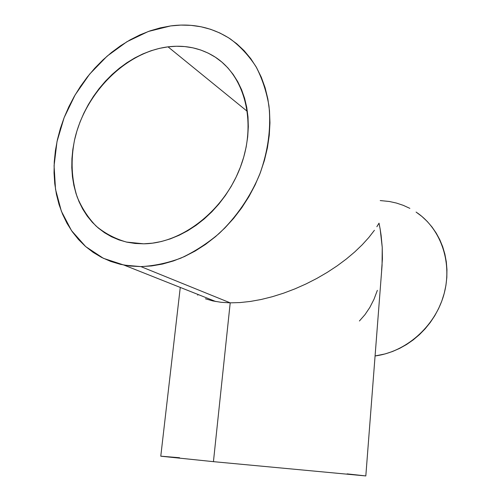 <?xml version="1.0" encoding="UTF-8"?>
<svg xmlns="http://www.w3.org/2000/svg" width="501" height="501" viewBox="0 0 501 501"><rect width="100%" height="100%" fill="white"/><g stroke="black" fill="none" stroke-linecap="round" stroke-linejoin="round"><path stroke-width="0.75" d="M180.266 287.424L160.777 456.198L213.439 461.659L365.818 475.937L213.439 461.659L230.209 302.848L213.439 461.659L160.808 456.211M240.01 302.566L230.209 302.848L240.01 302.566L250.394 301.439L240.01 302.566M261.221 299.479L250.394 301.439L261.221 299.479L272.356 296.705L261.221 299.479M283.641 293.154L272.356 296.705L283.641 293.154L294.926 288.877L283.641 293.154M306.061 283.929L294.926 288.877L306.061 283.929L316.901 278.393L306.061 283.929M327.303 272.337L316.901 278.393L327.303 272.337L337.142 265.862L327.303 272.337M346.297 259.048L337.142 265.862L346.297 259.048L354.683 251.997L346.297 259.048M362.204 244.789L354.683 251.997L362.204 244.789L368.799 237.53L362.204 244.789M374.422 230.291L368.799 237.53L374.422 230.291M379.032 223.164L376.858 226.709L379.032 223.164L380.203 229.339L379.032 223.164M381.123 235.457L380.203 229.339L382.244 247.463L381.123 235.457M365.818 475.937L382.063 265.467L382.244 247.463L382.395 259.055L381.612 270.133M168.029 46.843L247.388 111.435L168.029 46.843C184.819 44.814 200.131 47.971 213.958 56.312C244.663 75.006 257.245 121.975 240.737 166.219C224.435 210.514 181.963 243.473 143.699 243.812L126.459 242.064C115.136 238.783 105.035 233.472 96.148 226.133C88.126 217.797 81.795 208.047 77.141 196.887C71.461 179.101 70.597 160.126 74.555 139.961C84.869 93.455 125.175 52.248 168.029 46.843L176.452 46.249L184.769 46.574L192.885 47.827L200.732 50.019L208.228 53.137L215.292 57.164L221.849 62.074L227.823 67.835L233.14 74.398L237.75 81.701L241.582 89.685L244.594 98.265L246.736 107.371L247.989 116.89L248.314 126.74L247.707 136.804L246.173 146.975L243.718 157.139L240.374 167.184L236.165 177.003L231.149 186.472L225.375 195.503L218.912 203.982L211.835 211.823L204.22 218.937L196.167 225.262L187.756 230.723L179.082 235.282L170.246 238.889L161.341 241.52L152.467 243.16L143.699 243.812L135.145 243.467L126.872 242.158L118.969 239.904L111.498 236.748L104.534 232.727L98.127 227.892L92.334 222.306L87.199 216.031L82.759 209.124L79.039 201.665L76.071 193.724L73.866 185.376L72.438 176.69L71.793 167.754L71.931 158.642L72.839 149.43L74.505 140.199L76.916 131.018L80.047 121.968L83.874 113.126L88.364 104.559L93.48 96.336L99.179 88.533L105.417 81.212L112.143 74.436L119.313 68.268L126.859 62.757L134.719 57.966L142.841 53.939L151.145 50.714L159.569 48.34L168.029 46.843M140.887 266.601L230.209 302.848L140.887 266.601L124.016 265.092L103.4 258.316L85.677 246.592L71.511 230.623L61.366 211.222L55.517 189.297L54.077 165.775L57.001 141.595L64.115 117.672L75.131 94.902L89.635 74.129L107.101 56.156L126.922 41.721L148.365 31.463L170.609 25.933C192.647 23.021 212.606 27.392 230.498 39.059C240.405 46.512 248.916 55.724 256.03 66.689C262.198 78.538 266.507 91.589 268.956 105.849C271.185 128.212 268.116 150.995 259.756 174.21C250.387 196.749 236.322 217.202 219.006 233.591C206.976 243.711 194.294 251.878 180.955 258.096C167.478 263.094 154.12 265.931 140.887 266.601L151.634 265.937L162.549 264.046L173.515 260.921L184.412 256.581L195.127 251.057L205.535 244.394L215.511 236.654L224.943 227.911L233.723 218.261L241.739 207.802L248.891 196.655L255.103 184.944L260.301 172.807L264.422 160.383L267.421 147.814L269.269 135.245L269.958 122.82L269.482 110.683L267.86 98.966L265.129 87.794L261.328 77.273L256.512 67.522L250.75 58.623L244.119 50.664L236.697 43.706L228.581 37.8L219.858 32.997L210.633 29.308L200.995 26.766L191.044 25.357L180.886 25.088L170.609 25.933L160.314 27.868L150.087 30.855L140.017 34.857L130.185 39.829L120.672 45.704L111.56 52.436L102.912 59.945L94.795 68.18L87.274 77.06L80.404 86.51L74.236 96.449L68.812 106.807L64.184 117.497L60.389 128.431L57.446 139.522L55.398 150.688L54.258 161.842L54.039 172.883L54.759 183.723L56.419 194.275L59.018 204.446L62.544 214.134L66.971 223.264L72.294 231.738L78.463 239.472L85.439 246.386L93.18 252.391L101.622 257.426L110.69 261.416L120.321 264.309L130.417 266.05L140.887 266.601M416.087 212.067L421.898 216.438L427.228 221.436L432.025 227.022L436.233 233.14L439.809 239.735L442.696 246.742L444.863 254.101L446.291 261.722L446.948 269.538L446.823 277.46L445.921 285.401L444.243 293.285L441.807 301.02L438.632 308.528L434.762 315.718L430.234 322.519L425.092 328.856L419.406 334.662L413.231 339.885L406.643 344.463L399.704 348.352L392.49 351.514L385.087 353.931L375.08 355.954C405.716 352.003 434.448 327.09 443.635 295.465C452.891 263.852 441.531 229.896 417.458 213.013M377.359 290.342L373.978 299.316L369.826 307.445L364.953 314.678L359.411 320.991M221.104 302.297L230.209 302.848L221.104 302.297L212.819 300.932L221.104 302.297M205.423 298.784L212.819 300.932L205.423 298.784M409.868 208.366L403.299 205.354L396.454 203.062L389.39 201.496L380.221 200.563M161.059 456.192L179.565 457.745M347.08 473.877L365.73 475.912M197.763 295.195L197.851 294.406M215.793 301.533L124.016 265.092"/></g></svg>
